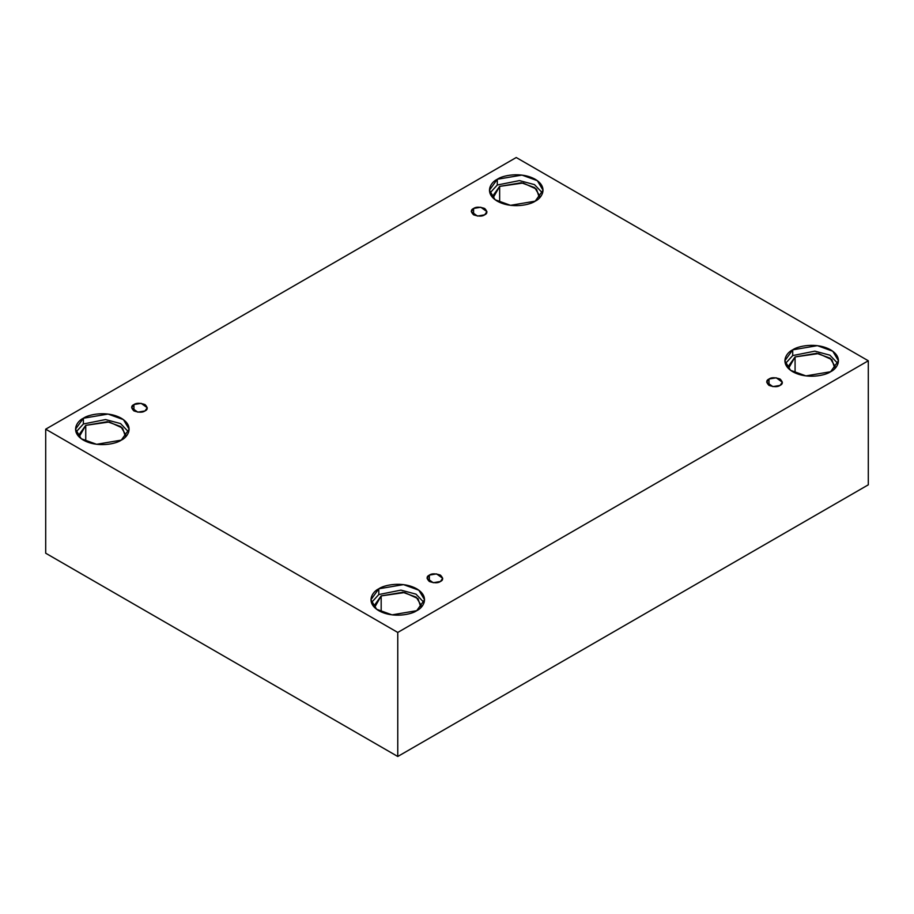 <?xml version="1.0" encoding="UTF-8"?>
<svg xmlns="http://www.w3.org/2000/svg" width="914" height="914" viewBox="0 0 914 914"><rect width="100%" height="100%" fill="white"/><g stroke="black" fill="none" stroke-linecap="round" stroke-linejoin="round"><path stroke-width="1.37" d="M473.589 208.461L471.293 211.648L477.439 216.058L484.649 214.836C482.352 216.527 478.662 216.527 473.589 214.836C470.664 211.911 470.664 209.786 473.589 208.461C475.886 206.77 479.576 206.77 484.649 208.461C487.573 211.385 487.573 213.51 484.649 214.836L486.934 211.648L480.787 207.238L473.589 208.461L473.589 214.836L473.589 208.461M133.935 404.559L131.639 407.747L137.786 412.157L144.995 410.934C142.687 412.625 139.008 412.625 133.935 410.934C130.999 408.01 130.999 405.885 133.935 404.559C136.232 402.868 139.922 402.868 144.995 404.559C147.919 407.484 147.919 409.609 144.995 410.934L147.28 407.747L141.133 403.337L133.935 404.559L133.935 410.934L133.935 404.559M429.352 575.112L427.067 578.311L433.213 582.721L440.411 581.498C438.114 583.189 434.424 583.189 429.352 581.498C426.427 578.573 426.427 576.437 429.352 575.112C431.648 573.421 435.338 573.421 440.411 575.112C443.336 578.048 443.336 580.173 440.411 581.498L442.707 578.311L436.561 573.901L429.352 575.112L429.352 581.498L429.352 575.112M769.005 379.013L766.72 382.212L772.867 386.622L780.065 385.4C777.768 387.09 774.078 387.09 769.005 385.4C766.081 382.475 766.081 380.338 769.005 379.013C771.313 377.322 774.992 377.322 780.065 379.013C783.001 381.949 783.001 384.074 780.065 385.4L782.361 382.212L776.215 377.802L769.005 379.013L769.005 385.4L769.005 379.013M85.745 425.353L78.878 434.927L79.141 436.938L85.745 425.353L109.257 421.982L122.579 428.083L125.538 436.938L125.789 434.927L120.808 426.575L107.349 421.697L85.745 425.353L85.745 441.336L85.745 425.353M83.38 418.235L75.531 429.18L81.22 438.72L96.598 444.295L121.288 440.125C116.512 443.77 97.672 448.077 83.38 440.125C69.601 431.876 77.073 421 83.38 418.235C88.167 414.59 107.007 410.283 121.288 418.235C135.066 426.484 127.606 437.36 121.288 440.125L129.148 429.18L123.447 419.64L108.069 414.065L83.38 418.235L83.38 423.982L83.38 418.235M75.988 432.059L83.38 423.982L75.988 432.059M539.706 195.962L534.713 187.61L521.254 182.731L499.65 186.387L499.65 202.371L499.65 186.387L492.783 195.962L493.046 197.972L499.65 186.387L523.174 183.017L536.484 189.118L539.443 197.972M497.285 179.27L489.436 190.215L495.137 199.755L510.503 205.33L535.204 201.16C530.417 204.805 511.577 209.112 497.285 201.16C483.517 192.911 490.978 182.035 497.285 179.27C502.072 175.625 520.911 171.318 535.204 179.27C548.971 187.519 541.511 198.395 535.204 201.16L543.053 190.215L537.352 180.675L521.974 175.088L497.285 179.27L497.285 185.016L497.285 179.27M489.893 193.083L497.285 185.016L489.893 193.083M835.122 366.525L830.141 358.174L816.682 353.295L795.077 356.94L795.077 372.935L795.077 356.94L788.211 366.525L788.462 368.536L795.077 356.94L818.59 353.581L831.9 359.67L834.859 368.536M792.712 349.834L784.852 360.779L790.553 370.319L805.931 375.894L830.62 371.724C825.833 375.357 806.993 379.676 792.712 371.724C778.934 363.464 786.394 352.587 792.712 349.834C797.488 346.189 816.328 341.882 830.62 349.834C844.399 358.082 836.927 368.959 830.62 371.724L838.469 360.779L832.78 351.227L817.402 345.652L792.712 349.834L792.712 355.58L792.712 349.834M785.32 363.646L792.712 355.58L785.32 363.646M381.172 595.905L374.294 605.491L374.557 607.502L381.172 595.905L404.685 592.546L417.995 598.636L420.954 607.502L421.217 605.491L416.224 597.139L402.777 592.261L381.172 595.905L381.172 611.9L381.172 595.905M378.796 588.799L370.947 599.744L376.648 609.284L392.026 614.859L416.715 610.689C411.928 614.322 393.089 618.641 378.796 610.689C365.029 602.44 372.489 591.552 378.796 588.799C383.583 585.154 402.423 580.847 416.715 588.799C430.483 597.048 423.022 607.924 416.715 610.689L424.564 599.744L418.863 590.204L403.497 584.617L378.796 588.799L378.796 594.546L378.796 588.799M371.415 602.612L378.796 594.546L371.415 602.612M397.761 756.484L868.3 484.82L868.3 360.779L397.761 632.442L397.761 756.484L397.761 632.442L45.7 429.18L516.239 157.516L868.3 360.779L868.3 484.82L397.761 756.484L45.7 553.221L45.7 429.18L45.7 553.221L397.761 756.484M397.761 632.442L868.3 360.779L516.239 157.516L45.7 429.18L397.761 632.442M424.107 602.612L415.996 594.146L400.96 590.124L378.796 594.546L400.96 590.124L415.996 594.146L424.107 602.612M838.012 363.646L829.912 355.18L814.865 351.147L792.712 355.58L814.865 351.147L829.912 355.18L838.012 363.646M542.585 193.083L534.484 184.617L519.449 180.595L497.285 185.016L519.449 180.595L534.484 184.617L542.585 193.083M128.68 432.059L120.579 423.582L105.533 419.56L83.38 423.982L105.533 419.56L120.579 423.582L128.68 432.059"/></g></svg>
